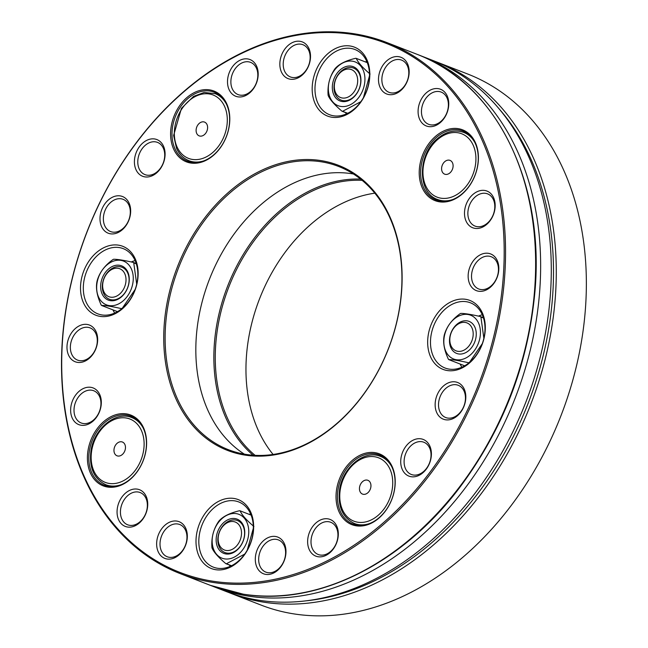 <?xml version="1.0" encoding="UTF-8"?>
<svg xmlns="http://www.w3.org/2000/svg" width="648" height="648" viewBox="0 0 648 648"><rect width="100%" height="100%" fill="white"/><g stroke="black" fill="none" stroke-linecap="round" stroke-linejoin="round"><path stroke-width="0.97" d="M275.497 536.479A19.691 14.572 -68.7 0 0 255.604 562.958A19.691 14.572 -68.7 0 0 280.795 566.887A19.691 14.572 -68.7 0 0 275.497 536.479M276.413 539.379A17.285 12.79 -68.7 0 0 259.751 552.704A17.285 12.79 -68.7 0 0 265.866 572.135A17.285 12.79 -68.7 0 0 284.059 560.666A17.285 12.79 -68.7 0 0 278.405 539.914A17.285 12.79 -68.7 0 0 276.413 539.379M327.831 518.837A19.691 14.572 -68.7 0 0 307.938 545.316A19.691 14.572 -68.7 0 0 333.129 549.245A19.691 14.572 -68.7 0 0 327.831 518.837M328.747 521.737A17.285 12.79 -68.7 0 0 312.085 535.054A17.285 12.79 -68.7 0 0 318.2 554.494A17.285 12.79 -68.7 0 0 336.393 543.024A17.285 12.79 -68.7 0 0 330.739 522.272A17.285 12.79 -68.7 0 0 328.747 521.737M443.637 385.827A19.691 14.572 -68.7 0 0 442.017 418.568A19.691 14.572 -68.7 0 0 465.791 398.123A19.691 14.572 -68.7 0 0 443.637 385.827M445.978 388.241A17.285 12.79 -68.7 0 0 438.518 404.644A17.285 12.79 -68.7 0 0 445.719 417.539A17.285 12.79 -68.7 0 0 463.911 406.061A17.285 12.79 -68.7 0 0 458.258 385.309A17.285 12.79 -68.7 0 0 445.978 388.241M409.22 442.762A19.691 14.572 -68.7 0 0 407.592 475.494A19.691 14.572 -68.7 0 0 431.374 455.058A19.691 14.572 -68.7 0 0 409.22 442.762M411.553 445.176A17.285 12.79 -68.7 0 0 404.101 461.57A17.285 12.79 -68.7 0 0 411.294 474.466A17.285 12.79 -68.7 0 0 429.486 462.996A17.285 12.79 -68.7 0 0 423.841 442.244A17.285 12.79 -68.7 0 0 411.553 445.176M465.288 207.141A19.691 14.572 -68.7 0 0 482.89 226.962A19.691 14.572 -68.7 0 0 491.322 194.125A19.691 14.572 -68.7 0 0 465.288 207.141M468.561 208A17.285 12.79 -68.7 0 0 475.065 226.103A17.285 12.79 -68.7 0 0 493.258 214.634A17.285 12.79 -68.7 0 0 487.604 193.882A17.285 12.79 -68.7 0 0 468.561 208M468.941 270.005A19.691 14.572 -68.7 0 0 486.551 289.826A19.691 14.572 -68.7 0 0 494.983 256.997A19.691 14.572 -68.7 0 0 468.941 270.005M472.222 270.872A17.285 12.79 -68.7 0 0 478.726 288.976A17.285 12.79 -68.7 0 0 496.919 277.498A17.285 12.79 -68.7 0 0 491.265 256.754A17.285 12.79 -68.7 0 0 472.222 270.872M380.101 87.44A19.691 14.572 -68.7 0 0 406.62 82.733A19.691 14.572 -68.7 0 0 394.762 56.741A19.691 14.572 -68.7 0 0 380.101 87.44M383.276 86.589A17.285 12.79 -68.7 0 0 389.059 92.34A17.285 12.79 -68.7 0 0 407.252 80.862A17.285 12.79 -68.7 0 0 401.598 60.11A17.285 12.79 -68.7 0 0 385.908 66.865A17.285 12.79 -68.7 0 0 383.276 86.589M419.693 119.418A19.691 14.572 -68.7 0 0 446.213 114.72A19.691 14.572 -68.7 0 0 434.354 88.719A19.691 14.572 -68.7 0 0 419.693 119.418M422.869 118.568A17.285 12.79 -68.7 0 0 428.652 124.319A17.285 12.79 -68.7 0 0 446.845 112.841A17.285 12.79 -68.7 0 0 441.191 92.089A17.285 12.79 -68.7 0 0 425.501 98.844A17.285 12.79 -68.7 0 0 422.869 118.568M237.978 96.852A19.691 14.572 -68.7 0 0 257.88 70.381A19.691 14.572 -68.7 0 0 232.681 66.452A19.691 14.572 -68.7 0 0 237.978 96.852M240.076 95.126A17.285 12.79 -68.7 0 0 256.738 81.81A17.285 12.79 -68.7 0 0 250.614 62.37A17.285 12.79 -68.7 0 0 232.421 73.84A17.285 12.79 -68.7 0 0 238.075 94.592A17.285 12.79 -68.7 0 0 240.076 95.126M290.312 79.21A19.691 14.572 -68.7 0 0 310.206 52.739A19.691 14.572 -68.7 0 0 285.015 48.811A19.691 14.572 -68.7 0 0 290.312 79.21M292.41 77.485A17.285 12.79 -68.7 0 0 309.072 64.168A17.285 12.79 -68.7 0 0 302.948 44.728A17.285 12.79 -68.7 0 0 284.756 56.198A17.285 12.79 -68.7 0 0 290.409 76.95A17.285 12.79 -68.7 0 0 292.41 77.485M122.172 229.862A19.691 14.572 -68.7 0 0 123.792 197.13A19.691 14.572 -68.7 0 0 100.019 217.566A19.691 14.572 -68.7 0 0 122.172 229.862M122.845 228.623A17.285 12.79 -68.7 0 0 130.305 212.22A17.285 12.79 -68.7 0 0 123.104 199.325A17.285 12.79 -68.7 0 0 104.911 210.803A17.285 12.79 -68.7 0 0 110.565 231.555A17.285 12.79 -68.7 0 0 122.845 228.623M156.589 172.935A19.691 14.572 -68.7 0 0 158.217 140.195A19.691 14.572 -68.7 0 0 134.436 160.639A19.691 14.572 -68.7 0 0 156.589 172.935M157.262 171.688A17.285 12.79 -68.7 0 0 164.722 155.293A17.285 12.79 -68.7 0 0 157.521 142.398A17.285 12.79 -68.7 0 0 139.328 153.868A17.285 12.79 -68.7 0 0 144.982 174.62A17.285 12.79 -68.7 0 0 157.262 171.688M100.529 408.556A19.691 14.572 -68.7 0 0 82.92 388.735A19.691 14.572 -68.7 0 0 74.488 421.573A19.691 14.572 -68.7 0 0 100.529 408.556M100.254 408.864A17.285 12.79 -68.7 0 0 93.749 390.76A17.285 12.79 -68.7 0 0 75.557 402.23A17.285 12.79 -68.7 0 0 81.211 422.982A17.285 12.79 -68.7 0 0 100.254 408.864M96.868 345.684A19.691 14.572 -68.7 0 0 79.258 325.863A19.691 14.572 -68.7 0 0 70.835 358.7A19.691 14.572 -68.7 0 0 96.868 345.684M96.601 345.992A17.285 12.79 -68.7 0 0 90.096 327.888A17.285 12.79 -68.7 0 0 71.904 339.366A17.285 12.79 -68.7 0 0 77.558 360.11A17.285 12.79 -68.7 0 0 96.601 345.992M185.717 528.25A19.691 14.572 -68.7 0 0 159.189 532.956A19.691 14.572 -68.7 0 0 171.048 558.957A19.691 14.572 -68.7 0 0 185.717 528.25M185.547 530.275A17.285 12.79 -68.7 0 0 179.755 524.532A17.285 12.79 -68.7 0 0 161.563 536.001A17.285 12.79 -68.7 0 0 167.216 556.754A17.285 12.79 -68.7 0 0 182.914 550.006A17.285 12.79 -68.7 0 0 185.547 530.275M146.124 496.271A19.691 14.572 -68.7 0 0 119.605 500.977A19.691 14.572 -68.7 0 0 131.455 526.97A19.691 14.572 -68.7 0 0 146.124 496.271M145.954 498.296A17.285 12.79 -68.7 0 0 140.171 492.545A17.285 12.79 -68.7 0 0 121.978 504.023A17.285 12.79 -68.7 0 0 127.624 524.775A17.285 12.79 -68.7 0 0 143.321 518.019A17.285 12.79 -68.7 0 0 145.954 498.296M353.978 33.736A284.918 210.827 -68.7 0 0 79.372 253.263A284.918 210.827 -68.7 0 0 180.201 573.618A284.918 210.827 -68.7 0 0 213.087 582.447A284.918 210.827 -68.7 0 0 487.693 362.912A284.918 210.827 -68.7 0 0 386.864 42.566A284.918 210.827 -68.7 0 0 353.978 33.736M353.103 34.457A283.921 210.09 -68.7 0 0 66.137 416.21A283.921 210.09 -68.7 0 0 429.478 472.878A283.921 210.09 -68.7 0 0 353.103 34.457M119.224 247.568A34.992 25.888 -68.7 0 0 85.504 274.525A34.992 25.888 -68.7 0 0 97.88 313.867A34.992 25.888 -68.7 0 0 134.703 290.652A34.992 25.888 -68.7 0 0 123.266 248.654A34.992 25.888 -68.7 0 0 119.224 247.568M118.463 245.155A36.993 27.37 -68.7 0 0 81.081 294.889A36.993 27.37 -68.7 0 0 128.417 302.276A36.993 27.37 -68.7 0 0 118.463 245.155M200.224 530.526A34.992 25.888 -68.7 0 0 213.386 567.162A34.992 25.888 -68.7 0 0 250.201 543.947A34.992 25.888 -68.7 0 0 238.764 501.949A34.992 25.888 -68.7 0 0 200.224 530.526M197.494 529.805A36.993 27.37 -68.7 0 0 230.566 567.049A36.993 27.37 -68.7 0 0 246.41 505.351A36.993 27.37 -68.7 0 0 197.494 529.805M449.096 369.101A34.992 25.888 -68.7 0 0 482.817 342.144A34.992 25.888 -68.7 0 0 470.432 302.802A34.992 25.888 -68.7 0 0 433.617 326.017A34.992 25.888 -68.7 0 0 445.055 368.015A34.992 25.888 -68.7 0 0 449.096 369.101M447.347 370.543A36.993 27.37 -68.7 0 0 484.728 320.801A36.993 27.37 -68.7 0 0 437.392 313.421A36.993 27.37 -68.7 0 0 447.347 370.543M368.096 86.144A34.992 25.888 -68.7 0 0 354.934 49.507A34.992 25.888 -68.7 0 0 318.111 72.722A34.992 25.888 -68.7 0 0 329.557 114.72A34.992 25.888 -68.7 0 0 368.096 86.144M368.323 85.884A36.993 27.37 -68.7 0 0 335.243 48.649A36.993 27.37 -68.7 0 0 319.407 110.338A36.993 27.37 -68.7 0 0 368.323 85.884M321.1 161.765A151.956 112.444 -68.7 0 0 174.644 278.851A151.956 112.444 -68.7 0 0 228.42 449.704A151.956 112.444 -68.7 0 0 245.965 454.41A151.956 112.444 -68.7 0 0 392.421 337.333A151.956 112.444 -68.7 0 0 338.637 166.479A151.956 112.444 -68.7 0 0 321.1 161.765M320.72 160.558A152.96 113.181 -68.7 0 0 166.123 366.225A152.96 113.181 -68.7 0 0 361.868 396.754A152.96 113.181 -68.7 0 0 320.72 160.558M244.369 454.151A151.956 112.444 111.3 0 1 209.45 279.264A151.956 112.444 111.3 0 1 353.403 173.98M209.588 89.87A37.989 28.107 -68.7 0 0 171.185 140.948A37.989 28.107 -68.7 0 0 219.802 148.53A37.989 28.107 -68.7 0 0 209.588 89.87M458.201 128.652A37.989 28.107 -68.7 0 0 419.807 179.731A37.989 28.107 -68.7 0 0 468.423 187.312A37.989 28.107 -68.7 0 0 458.201 128.652M375.014 452.66A37.989 28.107 -68.7 0 0 336.612 503.739A37.989 28.107 -68.7 0 0 385.228 511.321A37.989 28.107 -68.7 0 0 375.014 452.66M126.392 413.886A37.989 28.107 -68.7 0 0 87.998 464.964A37.989 28.107 -68.7 0 0 136.615 472.546A37.989 28.107 -68.7 0 0 126.392 413.886M126.773 415.093A36.993 27.37 -68.7 0 0 91.117 443.588A36.993 27.37 -68.7 0 0 104.215 485.182A36.993 27.37 -68.7 0 0 143.135 460.631A36.993 27.37 -68.7 0 0 131.042 416.235A36.993 27.37 -68.7 0 0 126.773 415.093M109.139 486.421A36.993 27.37 111.3 0 1 108.086 485.611M134.185 418.535A36.993 27.37 111.3 0 1 135.513 418.657M375.394 453.867A36.993 27.37 -68.7 0 0 339.738 482.371A36.993 27.37 -68.7 0 0 352.828 523.957A36.993 27.37 -68.7 0 0 391.757 499.414A36.993 27.37 -68.7 0 0 379.663 455.018A36.993 27.37 -68.7 0 0 375.394 453.867M357.761 525.196A36.993 27.37 111.3 0 1 356.708 524.394M382.806 457.31A36.993 27.37 111.3 0 1 384.134 457.431M458.582 129.859A36.993 27.37 -68.7 0 0 422.933 158.355A36.993 27.37 -68.7 0 0 436.023 199.948A36.993 27.37 -68.7 0 0 440.292 201.091A36.993 27.37 -68.7 0 0 475.94 172.595A36.993 27.37 -68.7 0 0 462.85 131.001A36.993 27.37 -68.7 0 0 458.582 129.859M440.956 201.188A36.993 27.37 111.3 0 1 439.895 200.378M466.001 133.302A36.993 27.37 111.3 0 1 467.321 133.423M209.96 91.076A36.993 27.37 -68.7 0 0 174.312 119.58A36.993 27.37 -68.7 0 0 187.402 161.166A36.993 27.37 -68.7 0 0 226.322 136.623A36.993 27.37 -68.7 0 0 214.229 92.227A36.993 27.37 -68.7 0 0 209.96 91.076M192.334 162.405A36.993 27.37 111.3 0 1 191.273 161.603M217.38 94.519A36.993 27.37 111.3 0 1 218.7 94.64M122.286 454.548A7.395 5.468 111.3 0 1 114.558 453.341A7.395 5.468 111.3 0 1 117.15 443.273A7.395 5.468 111.3 0 1 124.87 444.479A7.395 5.468 111.3 0 1 122.286 454.548M212.803 586.278A284.918 210.827 -68.7 0 0 215.298 587.274A284.918 210.827 -68.7 0 0 487.126 455.471A284.918 210.827 -68.7 0 0 497.081 115.846A284.918 210.827 -68.7 0 0 421.953 56.222A284.918 210.827 -68.7 0 0 419.442 55.274M243.899 538.537A17.18 12.717 111.3 0 1 221.179 549.893A17.18 12.717 111.3 0 1 228.533 521.235A17.18 12.717 111.3 0 1 243.899 538.537M244.037 538.383A18.371 13.592 111.3 0 1 225.885 553.951A18.371 13.592 111.3 0 1 216.894 534.114A18.371 13.592 111.3 0 1 235.013 518.578A18.371 13.592 111.3 0 1 244.037 538.383M253.911 526.484C246.483 520.19 241.874 514.974 240.092 510.818L251.116 515.111M240.092 510.818A27.491 20.347 111.3 0 0 239.541 510.737C229.902 512.989 223.066 516.383 219.04 520.911A27.491 20.347 111.3 0 0 218.603 521.494C213.508 528.995 211.28 537.605 211.912 547.333A27.491 20.347 111.3 0 0 212.026 547.997C213.727 552.064 218.336 557.28 225.844 563.655L231.385 565.817M244.709 554.121L226.395 563.744L231.522 565.745M253.336 528.225L247.244 550.16M250.614 513.905A31.995 23.668 -68.7 0 0 249.148 514.342M229.416 565.048A31.995 23.668 -68.7 0 0 230.202 566.368M224.605 558.876A23.49 17.383 111.3 0 1 218.368 522.555A23.49 17.383 111.3 0 1 248.411 527.359A23.49 17.383 111.3 0 1 224.605 558.876M226.395 563.744A27.491 20.347 111.3 0 1 226.112 563.703A27.491 20.347 111.3 0 1 225.844 563.655M240.918 537.751A14.993 11.097 111.3 0 1 221.081 547.665A14.993 11.097 111.3 0 1 227.505 522.653A14.993 11.097 111.3 0 1 240.918 537.751M128.401 285.233A17.18 12.717 111.3 0 1 111.456 299.805A17.18 12.717 111.3 0 1 103.008 281.273A17.18 12.717 111.3 0 1 119.953 266.709A17.18 12.717 111.3 0 1 128.401 285.233M128.531 285.088A18.371 13.592 111.3 0 1 110.403 300.656A18.371 13.592 111.3 0 1 101.396 280.803A18.371 13.592 111.3 0 1 119.524 265.283A18.371 13.592 111.3 0 1 128.531 285.088M135.132 289.494L122.164 308.416M136.704 284.172L133.739 262.861L136.323 263.874M121.962 308.335A27.491 20.347 111.3 0 1 121.395 308.618C111.926 306.455 105.324 305.394 101.582 305.459A27.491 20.347 111.3 0 1 101.193 305.022C96.949 295.853 95.58 287.866 97.079 281.062A27.491 20.347 111.3 0 1 97.176 280.706A27.491 20.347 111.3 0 1 97.265 280.341C99.679 272.241 104.919 265.307 112.971 259.548A27.491 20.347 111.3 0 1 113.538 259.265C117.28 259.208 123.889 260.261 133.358 262.432L136.226 263.542M101.582 305.459L117.507 311.656M135.116 260.601A31.995 23.668 -68.7 0 0 131.309 261.97M112.995 309.898A31.995 23.668 -68.7 0 0 114.696 313.073M97.621 280.195A23.49 17.383 111.3 0 1 128.701 264.765A23.49 17.383 111.3 0 1 118.56 303.936A23.49 17.383 111.3 0 1 97.621 280.195M133.358 262.432A27.491 20.347 111.3 0 1 133.739 262.861M110.63 297.165A14.993 11.097 111.3 0 1 106.596 274.007A14.993 11.097 111.3 0 1 125.785 277.004A14.993 11.097 111.3 0 1 110.63 297.165M475.567 339.39A17.18 12.717 111.3 0 1 458.63 353.954A17.18 12.717 111.3 0 1 450.182 335.429A17.18 12.717 111.3 0 1 467.127 320.857A17.18 12.717 111.3 0 1 475.567 339.39M483.392 317.698L480.524 316.58C471.055 314.41 464.454 313.357 460.712 313.413A27.491 20.347 111.3 0 0 460.137 313.697C452.085 319.456 446.853 326.389 444.439 334.49A27.491 20.347 111.3 0 0 444.253 335.21C442.746 342.014 444.123 350.009 448.367 359.17A27.491 20.347 111.3 0 0 448.748 359.608L464.673 365.804M448.748 359.608C452.49 359.543 459.1 360.604 468.561 362.767L468.917 362.904M482.306 343.643L469.338 362.564M483.87 338.321L480.913 317.01L483.497 318.022M460.169 364.046A31.995 23.668 -68.7 0 0 461.87 367.222M482.282 314.758A31.995 23.668 -68.7 0 0 478.483 316.119M479.471 339.884A23.49 17.383 111.3 0 1 448.392 355.315A23.49 17.383 111.3 0 1 458.533 316.143A23.49 17.383 111.3 0 1 479.471 339.884M480.524 316.58A27.491 20.347 111.3 0 1 480.913 317.01M469.136 362.483A27.491 20.347 111.3 0 1 468.561 362.767M465.207 322.429A14.993 11.097 111.3 0 1 469.249 345.587A14.993 11.097 111.3 0 1 450.052 342.598A14.993 11.097 111.3 0 1 465.207 322.429M360.069 86.087A17.18 12.717 111.3 0 1 343.124 100.651A17.18 12.717 111.3 0 1 334.676 82.126A17.18 12.717 111.3 0 1 351.621 67.562A17.18 12.717 111.3 0 1 360.069 86.087M360.207 85.933A18.371 13.592 111.3 0 1 342.079 101.509A18.371 13.592 111.3 0 1 333.064 81.672A18.371 13.592 111.3 0 1 351.208 66.137A18.371 13.592 111.3 0 1 360.207 85.933M370.081 74.034C362.645 67.748 358.044 62.524 356.262 58.377A27.491 20.347 111.3 0 0 355.987 58.328A27.491 20.347 111.3 0 0 355.712 58.288C346.073 60.539 339.236 63.933 335.21 68.469A27.491 20.347 111.3 0 0 334.773 69.044C329.678 76.545 327.451 85.155 328.082 94.883A27.491 20.347 111.3 0 0 328.196 95.548C329.897 99.614 334.506 104.838 342.006 111.213L347.555 113.368M360.871 101.679L342.557 111.302L347.692 113.295M363.415 97.71L369.498 75.784M356.262 58.377L367.286 62.662M366.784 61.455A31.995 23.668 -68.7 0 0 365.318 61.9M345.587 112.606A31.995 23.668 -68.7 0 0 346.364 113.918M352.488 61.204A23.49 17.383 111.3 0 1 358.717 97.524A23.49 17.383 111.3 0 1 328.682 92.729A23.49 17.383 111.3 0 1 352.488 61.204M342.557 111.302A27.491 20.347 111.3 0 1 342.006 111.213M334.927 81.85A14.993 11.097 111.3 0 1 354.756 71.936A14.993 11.097 111.3 0 1 348.332 96.941A14.993 11.097 111.3 0 1 334.927 81.85M215.298 587.274L225.95 591.422A284.918 210.827 -68.7 0 0 497.777 459.618A284.918 210.827 -68.7 0 0 507.732 119.985A284.918 210.827 -68.7 0 0 432.613 60.369L421.953 56.222M360.555 179.083A152.96 113.181 -68.7 0 0 227.561 286.311A152.96 113.181 -68.7 0 0 253.093 455.228M362.111 180.347A151.956 112.444 -68.7 0 0 228.882 286.821A151.956 112.444 -68.7 0 0 255.093 455.35M273.108 454.475A151.956 112.444 111.3 0 1 311.55 223.698A151.956 112.444 111.3 0 1 374.795 193.169M437.619 62.321L467.702 74.026A284.918 210.827 111.3 0 1 586.351 286.562A284.918 210.827 111.3 0 1 463.425 556.77A284.918 210.827 111.3 0 1 261.047 605.078L230.963 593.365A284.918 210.827 -68.7 0 0 433.342 545.057A284.918 210.827 -68.7 0 0 556.268 274.857A284.918 210.827 -68.7 0 0 437.619 62.321L435.1 61.366M370.356 482.768A7.395 5.468 111.3 0 1 367.772 492.836A7.395 5.468 111.3 0 1 360.045 491.63A7.395 5.468 111.3 0 1 362.637 481.561A7.395 5.468 111.3 0 1 370.356 482.768M444.779 161.636A7.395 5.468 111.3 0 1 452.498 162.842A7.395 5.468 111.3 0 1 449.915 172.911A7.395 5.468 111.3 0 1 442.195 171.704A7.395 5.468 111.3 0 1 444.779 161.636M196.709 133.415A7.395 5.468 111.3 0 1 199.292 123.347A7.395 5.468 111.3 0 1 207.012 124.554A7.395 5.468 111.3 0 1 204.428 134.622A7.395 5.468 111.3 0 1 196.709 133.415M243.17 594.151A284.918 210.827 111.3 0 1 210.284 585.322L243.356 594.2C316.281 606.423 401.161 564.683 458.889 488.584C502.856 430.191 528.193 364.638 534.908 291.916C544.992 182.242 496.255 83.608 416.939 54.27A284.918 210.827 111.3 0 1 517.776 374.625A284.918 210.827 111.3 0 1 243.17 594.151M121.046 484.728A35.988 26.633 111.3 0 1 105.827 484.736L110.468 486.543M105.827 484.736C93.976 478.945 89.003 467.751 90.931 451.154C93.766 428.935 115.603 410.532 131.933 417.652A35.988 26.633 111.3 0 1 143.143 427.947M129.446 476.62A33.988 25.151 111.3 0 1 91.19 455.398A33.988 25.151 111.3 0 1 132.241 420.106A33.988 25.151 111.3 0 1 129.446 476.62M307.16 600.712A282.925 209.353 -68.7 0 0 431.39 543.048A282.925 209.353 -68.7 0 0 498.741 108.41M389.95 469.112A33.988 25.151 111.3 0 1 364.63 522.118A33.988 25.151 111.3 0 1 344.161 477.228A33.988 25.151 111.3 0 1 389.95 469.112M369.668 523.503A35.988 26.633 111.3 0 1 354.448 523.511C342.589 517.72 337.624 506.525 339.544 489.929C342.387 467.71 364.225 449.307 380.554 456.435A35.988 26.633 111.3 0 1 391.765 466.722M468.383 134.225L463.741 132.419A35.988 26.633 111.3 0 1 474.952 142.714M452.855 199.495A35.988 26.633 111.3 0 1 437.643 199.503L442.276 201.309M437.619 139.563A33.988 25.151 111.3 0 1 475.875 160.785A33.988 25.151 111.3 0 1 434.824 196.077A33.988 25.151 111.3 0 1 437.619 139.563M219.761 95.45L215.12 93.644A35.988 26.633 111.3 0 1 226.33 103.931M204.233 160.72A35.988 26.633 111.3 0 1 189.022 160.72L193.655 162.527M177.115 147.072A33.988 25.151 111.3 0 1 202.435 94.065A33.988 25.151 111.3 0 1 222.904 138.947A33.988 25.151 111.3 0 1 177.115 147.072M180.201 573.618L210.284 585.322M386.864 42.566L416.939 54.27M131.933 417.652L136.566 419.459M228.461 592.369L230.963 593.365M354.448 523.511L359.081 525.317M380.554 456.435L385.187 458.241M463.741 132.419C454.904 129.373 446.172 131.406 437.57 138.534C417.612 154.297 417.101 192.756 437.643 199.503M215.12 93.644L204.12 92.462L193.59 96.366L181.44 108.321L173.624 135.448L176.548 148.384C179.326 154.37 183.481 158.485 189.022 160.72"/></g></svg>
